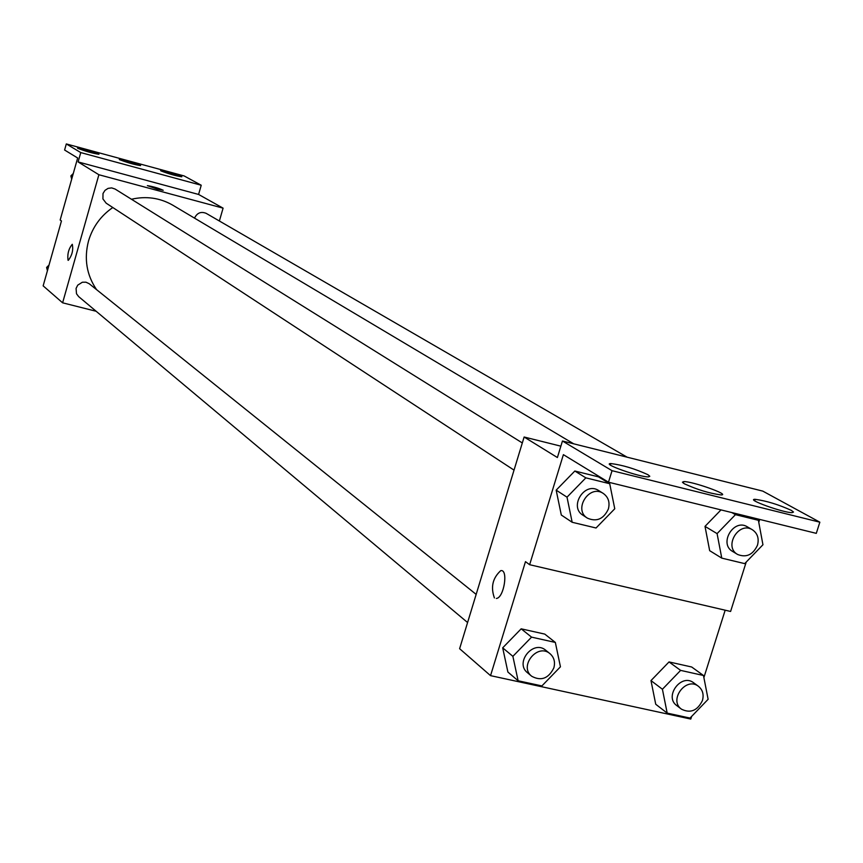 <?xml version="1.0" encoding="UTF-8"?>
<svg xmlns="http://www.w3.org/2000/svg" width="863" height="863" viewBox="0 0 863 863"><rect width="100%" height="100%" fill="white"/><g stroke="black" fill="none" stroke-linecap="round" stroke-linejoin="round"><path stroke-width="1.29" d="M96.138 311.263L62.611 302.816L43.15 285.858L61.456 220.96L60.162 220.011L77.659 157.994L64.596 150.022L66.311 143.938L80.755 152.578L78.112 161.931L198.587 194.445L201.23 185.243L80.755 152.578M66.311 143.938L184.175 175.955L201.23 185.243M62.611 302.816L98.889 174.736L223.086 208.145L198.587 194.445M223.086 208.145L219.375 220.993M627.088 457.163L206.181 213.355C200.971 211.273 197.077 212.87 194.52 218.134M522.32 442.946L115.059 189.029L111.651 187.897L108.058 188.382L104.973 190.378L103.01 193.506L102.924 198.943L106.171 203.183L514.035 470.13M476.16 594.391L89.169 283.7L85.944 282.19L82.341 282.233L77.735 285.146L76.073 288.425L76.505 293.776L78.662 296.613L467.584 622.525M112.794 207.519C100.777 215.815 92.686 226.98 88.511 240.993C83.927 258.727 86.602 274.93 96.548 289.623M173.204 205.437L172.6 205.081C159.828 197.832 146.117 195.89 131.446 199.256M157.206 189.073L147.39 185.621C153.722 186.732 158.986 188.285 163.172 190.281L157.206 189.073M98.889 174.736L78.112 161.931M72.33 244.315L72.276 244.305C68.662 248.673 67.249 253.992 68.037 260.248C67.249 253.992 68.662 248.673 72.265 244.305C73.474 249.946 72.147 255.297 68.285 260.356L68.22 260.346M163.215 190.248L147.39 185.621M160.906 170.885C168.673 173.862 175.621 175.825 181.726 176.796C183.592 176.43 161.489 169.903 160.637 170.572L160.906 170.885M77.692 148.296C85.491 151.284 92.546 153.28 98.878 154.272C100.658 153.862 78.242 147.293 77.487 148.015L77.692 148.296M119.515 159.644C127.303 162.632 134.304 164.617 140.518 165.599C142.341 165.2 120.086 158.652 119.288 159.353L119.515 159.644M691.63 716.419L690.788 719.062L490.54 675.643L459.612 648.696L524.121 437.012L560.864 446.171M490.54 675.643L525.481 561.651L529.634 564.704L563.388 454.65L608.491 482.201L612.04 470.691L562.449 441.004L557.39 457.53L524.121 437.012M608.491 482.201L816.29 533.356L819.85 522.191L762.784 491.112L562.449 441.004M529.634 564.704L730.594 611.457L746.204 562.072M758.771 522.32L759.688 519.418M725.179 610.195L703.884 677.595M502.687 647.833L507.897 672.05L502.687 647.833L521.176 628.825L502.687 647.833L512.881 656.344L531.554 637.131L555.341 642.439L560.443 666.808L541.899 685.923L518.124 680.767L512.881 656.344M544.769 634.1L521.176 628.825L544.769 634.1L555.341 642.439M650.982 680.594L655.729 704.251L650.982 680.594L669.03 661.932L650.982 680.594L662.417 689.246L680.627 670.389L703.474 675.492L708.124 699.3L690.033 718.07L667.185 713.108L662.417 689.246M691.695 667.002L669.03 661.932L691.695 667.002L703.474 675.492M494.402 597.93C490.529 587.131 492.644 578.037 500.745 570.637C508.555 568.9 504.003 597.94 496.365 598.458L496.376 598.458C504.014 597.94 508.566 568.911 500.756 570.648C492.654 578.037 490.54 587.131 494.413 597.93M612.04 470.691L819.85 522.191M684.327 483.765C697.077 489.612 709.289 493.334 720.983 494.931C731.22 495.103 691.943 481.101 683.712 481.608L682.428 482.201L684.327 483.765M647.984 474.726C635.017 468.76 622.633 465.038 610.842 463.55C600.853 463.496 640.087 477.412 648.458 476.861L649.796 476.268L647.984 474.726M791.263 510.335C778.361 504.521 766.322 500.842 755.157 499.321C745.049 499.019 783.593 512.946 792.126 512.644L793.507 512.039L791.263 510.335M705.006 526.376L709.666 550.67L705.006 526.376L720.993 509.893L705.006 526.376L717.088 533.614L735.459 514.661L758.394 520.292L762.946 544.747L744.704 563.625L721.77 558.124L717.088 533.614M598.501 476.861L574.834 471.025L556.171 490.152L561.306 515.028L556.171 490.152L574.834 471.025L598.501 476.861L609.72 483.722L614.758 508.771L596.042 527.994L572.169 522.277L567.013 497.174L585.848 477.854L609.72 483.722M698.383 686.258L693.647 682.784C681.231 672.946 663.766 696.7 676.84 705.643L681.511 709.203C690.497 713.561 697.466 710.67 702.439 700.529C704.035 694.521 702.687 689.764 698.383 686.258C685.934 676.387 668.394 700.238 681.511 709.203M680.627 670.389L669.03 661.932M667.185 713.108L655.729 704.251M549.947 653.636L545.696 650.217C533.258 639.451 514.424 662.86 527.552 672.784L531.737 676.279C541.177 681.328 548.555 678.523 553.852 667.876C555.394 662.029 554.1 657.272 549.947 653.636C537.466 642.827 518.555 666.333 531.737 676.279M531.554 637.131L521.176 628.825M518.124 680.767L507.897 672.05M752.277 529.688L747.272 526.786C733.647 518.199 718.501 543.852 732.687 551.479L737.628 554.478C746.398 557.897 753.021 554.79 757.498 545.168C759.235 538.35 757.487 533.183 752.277 529.688C738.609 521.069 723.399 546.829 737.628 554.478M735.459 514.661L731.813 512.557M758.394 520.292L754.683 518.188M721.77 558.124L709.666 550.67M598.803 490.637L598.652 490.54C584.769 481.176 568.544 506.829 583.01 515.276L587.304 518.08M567.013 497.174L556.171 490.152M585.848 477.854L574.834 471.025M572.169 522.277L561.306 515.028M608.383 508.987C610.076 502.234 608.329 497.023 603.161 493.356C589.235 483.96 572.946 509.709 587.455 518.178C596.689 522.104 603.669 519.041 608.383 508.987M47.422 270.702L46.602 267.465L49.029 265.038M48.015 268.63L46.602 267.465M71.683 179.17L70.874 175.912L73.279 173.506M72.341 176.861L70.874 175.912M573.69 443.809L172.6 205.081M754.704 500.777L755.157 499.321M610.389 465.028L610.842 463.55M683.259 483.086L683.712 481.608M603.161 493.356L598.652 490.54"/></g></svg>
